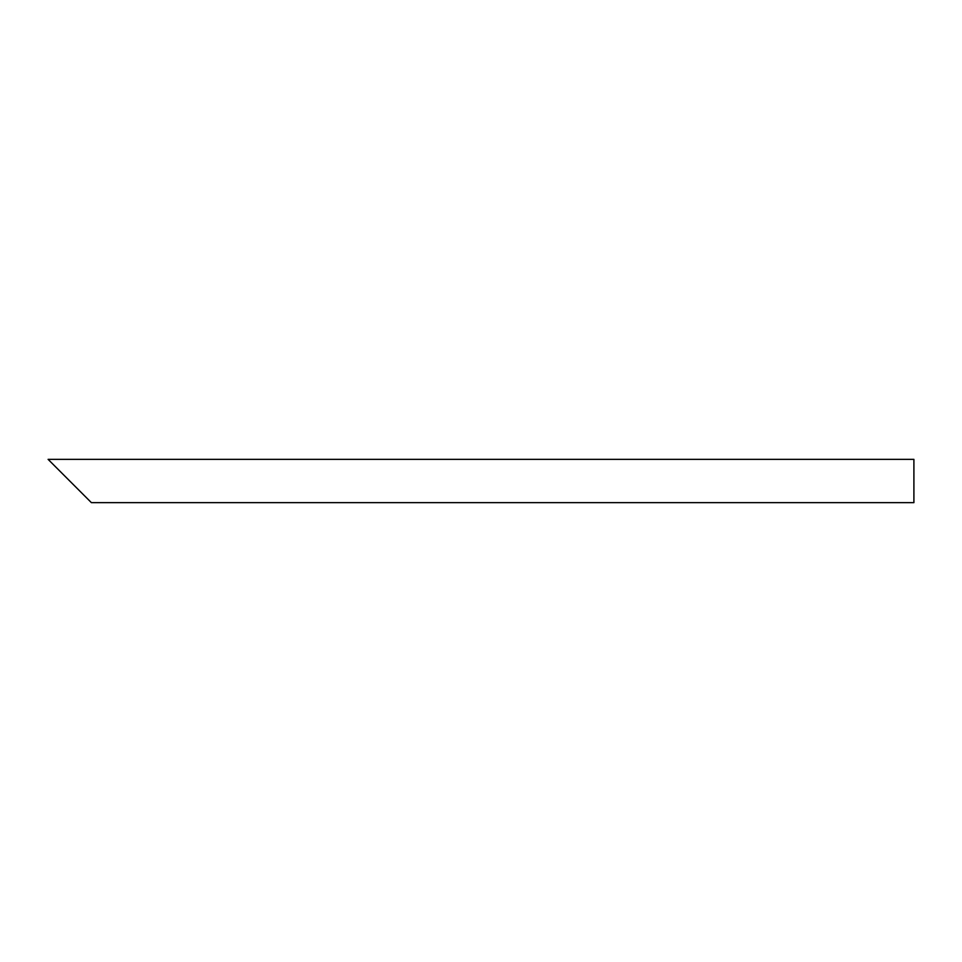 <?xml version="1.0" encoding="UTF-8"?>
<svg xmlns="http://www.w3.org/2000/svg" width="962" height="962" viewBox="0 0 962 962"><rect width="100%" height="100%" fill="white"/><g stroke="black" fill="none" stroke-linecap="round" stroke-linejoin="round"><path stroke-width="1.44" d="M83.814 495.069L55.676 466.931M913.9 481L913.9 502.645L91.39 502.645L48.1 459.355L913.9 459.355L913.9 481"/></g></svg>
